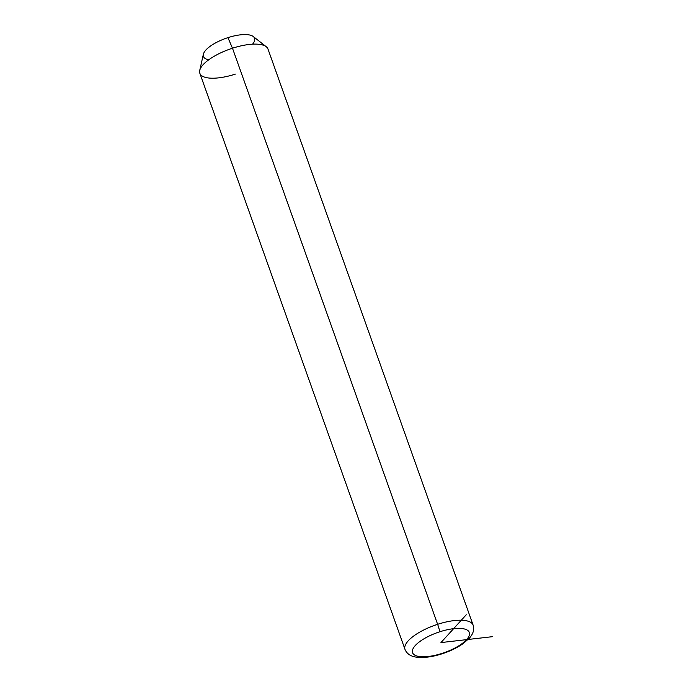 <?xml version="1.0" encoding="UTF-8"?>
<svg xmlns="http://www.w3.org/2000/svg" width="692" height="692" viewBox="0 0 692 692"><rect width="100%" height="100%" fill="white"/><g stroke="black" fill="none" stroke-linecap="round" stroke-linejoin="round"><path stroke-width="1.04" d="M199.737 70.402L203.362 54.287A27.118 9.541 -19.6 0 1 227.928 37.645L232.486 48.215L227.928 37.645A27.118 9.541 -19.6 0 1 253.246 36.52L266.247 46.719A36.157 12.724 160.4 0 0 232.486 48.215A36.157 12.724 160.4 0 0 199.737 70.402A36.157 12.724 160.4 0 0 235.349 74.113M252.554 44.184A27.118 9.541 160.4 0 0 227.928 37.645A27.118 9.541 160.4 0 0 205.611 50.334A27.118 9.541 160.4 0 0 208.742 59.78M473.12 625.135A36.157 12.724 160.4 0 0 437.629 624.314L232.486 48.215A36.157 12.724 -19.6 0 1 267.977 49.028L473.12 625.135C474.478 629.556 473.216 633.907 469.34 638.197L463.259 643.517C457.326 647.695 450.276 651.12 442.101 653.793A6.029 0.467 -107.9 0 0 442.145 653.369A30.137 10.605 -19.6 0 1 412.363 651.829A30.137 10.605 -19.6 0 1 439.757 631.787A30.137 10.605 -19.6 0 1 469.531 633.336A30.137 10.605 -19.6 0 1 442.145 653.369A6.029 0.467 72.1 0 1 442.101 653.793C432.171 656.985 423.53 658.101 416.195 657.123C410.529 656.301 406.792 653.724 404.993 649.399A36.157 12.724 -19.6 0 1 437.629 624.314A36.157 12.724 160.4 0 0 404.993 649.399L199.85 73.291A36.157 12.724 -19.6 0 1 232.486 48.215L437.629 624.314A6.029 0.467 72.1 0 1 439.757 631.787A30.137 10.605 160.4 0 0 412.363 651.829A30.137 10.605 160.4 0 0 442.145 653.369A30.137 10.605 160.4 0 0 469.531 633.336A30.137 10.605 160.4 0 0 439.757 631.787A6.029 0.467 -107.9 0 0 437.629 624.314A36.157 12.724 -19.6 0 1 473.12 625.135M492.263 636.701L440.951 642.583L466.261 614.773"/></g></svg>
